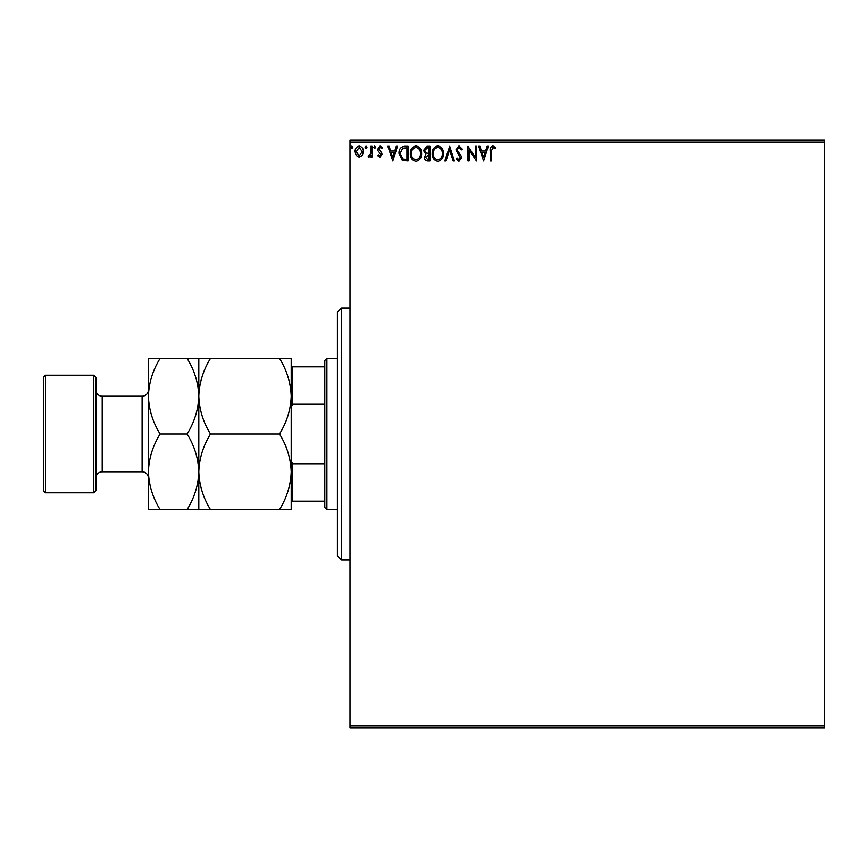 <?xml version="1.0" encoding="UTF-8"?>
<svg xmlns="http://www.w3.org/2000/svg" width="868" height="868" viewBox="0 0 868 868"><rect width="100%" height="100%" fill="white"/><g stroke="black" fill="none" stroke-linecap="round" stroke-linejoin="round"><path stroke-width="1.3" d="M362.281 155.448L359.233 157.227L356.184 155.459L355.088 151.64C355.055 148.591 356.444 146.746 359.233 146.117C362.032 146.746 363.41 148.591 363.377 151.64L362.281 155.448M372.046 146.301L372.046 157.043L370.918 157.043L370.918 155.459L368.954 157.227L368.097 156.858L368.629 155.719L370.744 153.593L370.918 146.301L372.046 146.301M379.891 157.227L377.699 155.697L378.361 154.786L379.815 155.914L380.911 154.461L378.079 150.88L377.699 149.22L380.086 146.117L382.419 147.571L381.768 148.558L380.217 147.43L378.839 149.155L381.681 152.757L382.039 154.417L379.891 157.227M404.629 146.301L408.047 146.301L408.047 161.003L402.318 160.471L398.998 153.462C398.835 149.22 400.712 146.833 404.629 146.301M429.91 146.301L429.91 161.003L427.826 161.003C425.591 160.884 424.463 159.679 424.441 157.358L425.819 154.233L423.497 150.468L426.969 146.301L429.91 146.301M449.7 146.301L454.409 161.003L453.172 161.003L449.602 149.849L446.022 161.003L444.796 161.003L449.7 146.301M475.328 146.301L476.456 146.301L476.456 161.003L469.111 150.034L469.111 161.003L467.982 161.003L467.982 146.301L475.328 157.238L475.328 146.301M491.342 151.216L491.342 161.003L490.214 161.003L490.214 151.075C489.758 148.406 490.659 146.692 492.905 145.922L495.682 147.614L495.107 148.754L492.916 147.43L491.342 151.216M349.999 142.102L349.999 139.998L824.6 139.998L824.6 142.102L349.999 142.102L349.999 725.898L824.6 725.898L824.6 728.002L349.999 728.002L349.999 725.898M824.6 142.102L824.6 725.898M483.617 161.003L478.724 146.301L479.95 146.301L481.458 151.01L485.592 151.01L487.1 146.301L488.326 146.301L483.617 161.003M459.02 145.922L462.319 149.133L461.407 149.882L459.107 147.43L457.045 149.925L460.984 155.708L461.57 157.943L458.944 161.372L456.101 158.887L456.991 157.987L458.955 159.864L460.441 158.009L455.917 149.904L459.02 145.922M443.472 153.582C443.559 157.781 441.704 160.374 437.895 161.372C434 160.471 432.09 157.9 432.166 153.658C432.101 149.459 433.978 146.876 437.808 145.922C441.638 146.844 443.526 149.404 443.472 153.582M421.62 153.582C421.696 157.781 419.841 160.374 416.032 161.372C412.137 160.471 410.238 157.9 410.304 153.658C410.238 149.459 412.116 146.876 415.946 145.922C419.776 146.844 421.664 149.404 421.62 153.582M392.781 161.003L387.877 146.301L389.114 146.301L390.622 151.01L394.756 151.01L396.264 146.301L397.49 146.301L392.781 161.003M375.627 147.332L374.683 148.558L373.75 147.332L374.683 146.117L375.627 147.332M366.958 147.332L366.014 148.558L365.081 147.332L366.014 146.117L366.958 147.332M352.831 147.332L351.887 148.558L350.943 147.332L351.887 146.117L352.831 147.332M481.946 152.518L483.53 157.455L485.103 152.518L481.946 152.518M433.295 153.658C433.24 157.021 434.759 159.094 437.841 159.864C440.911 159.05 442.42 156.967 442.344 153.593C442.398 150.251 440.901 148.189 437.841 147.43C434.738 148.189 433.23 150.273 433.295 153.658M427.609 159.495L428.781 159.495L428.781 154.786L425.57 157.336L427.609 159.495M428.206 153.278L428.781 153.278L428.781 147.81L427.479 147.81L424.626 150.468L426.405 153.104L428.206 153.278M411.443 153.658C411.378 157.021 412.897 159.094 415.978 159.864C419.049 159.05 420.557 156.967 420.481 153.593C420.535 150.251 419.038 148.189 415.978 147.43C412.875 148.189 411.367 150.273 411.443 153.658M406.918 159.495L406.918 147.81L402.676 148.178L400.126 153.462L402.915 159.083L406.918 159.495M391.11 152.518L392.694 157.455L394.267 152.518L391.11 152.518M356.216 151.629L359.233 155.914L362.249 151.629L359.233 147.43L356.216 151.629M341.601 560.001L337.402 555.802L337.402 312.198L341.601 307.999L341.601 560.001L349.999 560.001M326.9 509.603L324.795 507.498L324.795 360.502L326.9 358.397L326.9 509.603L337.402 509.603M326.9 358.397L337.402 358.397M324.795 501.205L291.203 501.205M291.203 460.507L292.462 463.772L292.462 501.205M324.795 463.772L292.462 463.772M324.795 404.228L292.462 404.228L291.203 407.493M291.203 366.795L292.462 366.795L292.462 404.228M324.795 366.795L292.462 366.795M95.903 377.298L95.903 490.702L93.798 492.796L93.798 375.204L95.903 377.298M45.505 492.796L43.4 490.702L43.4 377.298L45.505 375.204L45.505 492.796L93.798 492.796M95.903 478.105A6.304 6.304 0 0 1 102.196 471.801L142.102 471.801A6.304 6.304 0 0 1 148.395 478.105M95.903 389.895A6.304 6.304 0 0 0 102.196 396.199L142.102 396.199A6.304 6.304 0 0 0 148.395 389.895M45.505 375.204L93.798 375.204M279.507 434C286.82 445.772 290.715 458.369 291.203 471.801C290.758 485.082 286.852 497.679 279.507 509.603L291.203 509.603L291.203 396.199C290.758 409.479 286.852 422.076 279.507 434L210.49 434C203.188 422.228 199.282 409.631 198.805 396.199C199.249 382.918 203.145 370.321 210.49 358.397L279.507 358.397C286.82 370.169 290.715 382.766 291.203 396.199L291.203 358.397L279.507 358.397M198.805 509.603L198.805 471.801C198.349 485.082 194.454 497.679 187.108 509.603L210.49 509.603C203.188 497.831 199.282 485.234 198.805 471.801C199.249 458.521 203.145 445.924 210.49 434M210.49 509.603L279.507 509.603M210.49 358.397L187.108 358.397C194.41 370.169 198.316 382.766 198.805 396.199L198.805 358.397M198.805 471.801L198.805 396.199C198.349 409.479 194.454 422.076 187.108 434C194.41 445.772 198.316 458.369 198.805 471.801M160.092 358.397C152.746 370.321 148.851 382.918 148.395 396.199C148.884 409.631 152.79 422.228 160.092 434C152.746 445.924 148.851 458.521 148.395 471.801C148.884 485.234 152.79 497.831 160.092 509.603L148.395 509.603L148.395 358.397L187.108 358.397M160.092 434L187.108 434M160.092 509.603L187.108 509.603M102.196 396.199L102.196 471.801M142.102 471.801L142.102 396.199M341.601 307.999L349.999 307.999"/></g></svg>
